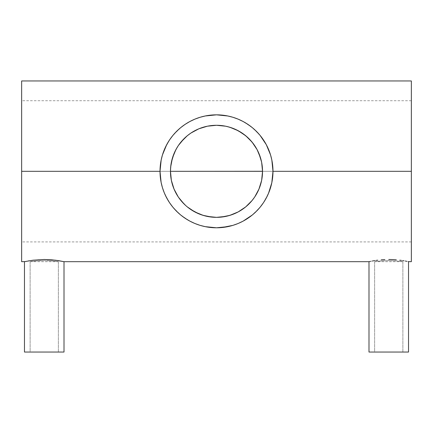 <?xml version="1.0" encoding="UTF-8"?>
<svg xmlns="http://www.w3.org/2000/svg" width="433" height="433" viewBox="0 0 433 433"><rect width="100%" height="100%" fill="white"/><g stroke="black" fill="none" stroke-linecap="round" stroke-linejoin="round"><path stroke-width="0.32" stroke-dasharray="2.17 1.62" d="M58.363 352.045L30.121 352.045L30.121 261.684L36.404 260.915L44.253 260.574L52.09 260.915L58.363 261.684L58.363 352.045L58.363 261.684L52.09 260.915L44.236 260.574L36.394 260.915L30.121 261.684L30.121 352.045L58.363 352.045M24.854 261.602L24.475 261.684M402.879 352.045L374.637 352.045L374.637 261.684L380.926 260.915L388.769 260.574L396.606 260.915L402.879 261.684L402.879 352.045L402.879 261.684L396.606 260.915L388.753 260.574L380.91 260.915L374.637 261.684L374.637 352.045L402.879 352.045M369.371 261.602L368.992 261.684M408.525 261.684L408.14 261.597M170.705 166.662L170.678 166.938M178.434 145.439L174.136 153.314L171.414 162.045L170.472 171.316L21.65 171.316L170.472 171.316L21.65 171.316L21.65 100.721L21.65 171.316L411.35 171.316L411.35 100.721L411.35 171.316L262.528 171.316L411.35 171.316L411.35 261.684L411.35 171.316L21.65 171.316L21.65 80.955L21.65 171.316L170.472 171.316L171.408 180.572L174.131 189.308L178.428 197.188M216.592 125.289L207.32 126.214L198.623 128.899M234.47 128.942L225.788 126.236L216.543 125.289M248.975 138.695L247.384 137.191M254.593 197.156L258.858 189.335L261.586 180.588L262.528 171.316L411.35 171.316L411.35 241.917L411.35 80.955L411.35 171.316L262.528 171.316L261.597 162.088L258.869 153.331L254.582 145.466M262.328 166.992L262.295 166.662M263.356 202.85L268.503 193.351L270.414 188.144L271.816 182.721L272.687 177.065L272.979 171.425M172.881 207.191L180.653 214.963L189.578 220.965L194.52 223.341L199.737 225.252L205.15 226.643L210.774 227.504L216.473 227.796L222.134 227.514L227.763 226.659L233.208 225.268L238.415 223.368L243.378 220.987L252.352 214.957L260.119 207.191M180.355 214.714L180.658 214.968M160.021 171.43L161.157 182.591L162.57 188.084L164.486 193.329L169.644 202.85M169.557 202.72L171.371 205.274M257.018 149.472L257.662 150.716M254.68 145.607L255.643 147.101M252.006 142.024L253.31 143.68M249.013 138.733L250.826 140.655M245.803 135.821L248.488 138.219M242.843 133.57L245.7 135.735M239.438 131.41L242.128 133.083M235.606 129.44L238.329 130.793M232.391 128.119L234.291 128.866M228.841 126.972L230.026 127.318M203.012 127.307L204.024 127.01M198.758 128.845L200.593 128.125M194.693 130.782L197.702 129.299M190.866 133.088L193.751 131.302M184.507 138.224L190.244 133.51M182.158 140.671L184.003 138.717M179.733 143.626L180.994 142.024M177.384 147.058L178.32 145.607M175.257 150.873L176.004 149.434M21.65 261.684L21.65 100.721L21.65 261.684M162.196 186.834L161.136 182.488M163.858 191.776L162.499 187.862M165.969 196.55L164.388 193.096M168.437 200.977L166.786 198.119M174.375 208.933L172.924 207.25M177.324 211.997L176.642 211.331M184.967 218.172L183.987 217.496M189.578 220.965L188.279 220.24M194.52 223.341L192.588 222.486M199.938 225.312L196.977 224.316M205.291 226.67L201.28 225.707M231.79 225.685L227.661 226.681M236.126 224.278L233.03 225.322M240.218 222.573L238.415 223.368M244.553 220.337L243.378 220.987M248.883 217.588L248.022 218.183M256.363 211.326L255.746 211.932M252.65 214.714L252.352 214.957M260.076 207.25L258.561 209.009M263.237 203.023L261.586 205.329M266.208 198.13L264.547 201.009M268.568 193.194L267.058 196.485M271.848 182.564L271.718 183.186M25.991 261.364L27.82 261.012L25.991 261.364M30.272 260.596L33.265 260.173L30.272 260.596M36.67 259.816L40.393 259.578L36.67 259.816M44.253 259.491L48.117 259.578L44.253 259.491M51.83 259.822L48.117 259.578L51.83 259.822M58.228 260.596L55.235 260.179L58.228 260.596M62.498 261.364L60.669 261.012L62.498 261.364M64.008 261.684L63.629 261.602L64.008 261.684M370.507 261.364L372.337 261.012L370.507 261.364M374.789 260.596L377.782 260.173L374.789 260.596M381.186 259.816L384.91 259.578L381.186 259.816M388.769 259.491L392.634 259.578L388.769 259.491M396.347 259.822L392.634 259.578L396.347 259.822M402.744 260.596L399.751 260.179L402.744 260.596M407.02 261.364L405.191 261.012L407.02 261.364M270.804 155.788L271.859 160.129M272.979 171.203L271.837 160.021L270.501 154.765M267.02 146.067L268.601 149.52M269.164 150.917L270.43 154.549L266.219 144.525M261.705 137.461L263.356 139.789M264.531 141.602L263.443 139.913M258.555 133.618L260.065 135.377M255.611 130.571L256.39 131.34M252.244 127.589L252.726 127.989M247.957 124.412L248.867 125.034M243.27 121.586L244.656 122.355M238.285 119.21L239.985 119.952M233.046 117.316L236.034 118.323M227.704 115.963L231.655 116.91M201.313 116.921L205.339 115.952M216.5 114.837L210.828 115.124L205.237 115.974L199.949 117.316M192.69 120.103L194.726 119.205M196.907 118.344L194.866 119.145M188.479 122.279L189.73 121.586M183.906 125.191L185.026 124.423M180.155 128.087L180.696 127.638M176.561 131.383L177.243 130.717M172.913 135.399L174.174 133.927M169.633 139.805L171.425 137.288M166.792 144.508L168.545 141.488M164.394 149.531L165.947 146.127M162.499 154.776L163.858 150.863M161.146 160.113L162.218 155.728M169.563 139.902L164.486 149.309L162.564 154.565L161.168 159.988L160.313 165.579L160.021 171.203M175.998 193.194L175.289 191.819M178.32 197.026L177.368 195.554M180.994 200.609L179.717 198.985M184.014 203.927L182.158 201.962M190.217 209.107L184.723 204.62M193.773 211.347L190.872 209.55M197.632 213.301L194.688 211.851M200.495 214.476L198.747 213.788M204.149 215.661L203.001 215.32M234.448 213.702L225.761 216.408L216.511 217.35L207.277 216.413L198.606 213.729M230.015 215.32L228.808 215.672M234.275 213.778L232.353 214.53M238.329 211.84L235.547 213.22M242.144 209.545L239.368 211.266M245.614 206.969L242.843 209.063M248.531 204.376L245.879 206.752M250.831 201.978L248.997 203.916M253.348 198.904L252.001 200.614M255.584 195.629L254.685 197.015M257.673 191.895L257.013 193.172M411.35 171.316L411.35 241.917L411.35 171.316M189.827 121.532L184.945 124.477L180.626 127.697L172.875 135.448M260.119 135.442L252.358 127.681L243.395 121.657L238.496 119.297L233.284 117.392L227.839 115.99L222.248 115.135L216.522 114.837M262.295 175.971L262.322 175.701M184.063 203.975L185.649 205.48M170.672 175.641L170.705 175.977M408.525 352.045L368.992 352.045L408.525 352.045M374.637 352.045L386.003 352.045L374.637 352.045M402.609 261.64L401.802 261.521L402.609 261.64M400.498 261.343L398.744 261.131L400.498 261.343M396.606 260.915L394.16 260.736L396.606 260.915M391.524 260.617L383.351 260.736L375.72 261.521L383.357 260.736L391.524 260.617M374.913 261.64L375.72 261.521L374.913 261.64M64.008 352.045L24.475 352.045L64.008 352.045M30.121 352.045L58.087 352.045L30.121 352.045M58.092 261.64L57.286 261.521L58.092 261.64M55.981 261.343L54.222 261.131L55.981 261.343M52.09 260.915L47.002 260.617L52.09 260.915M44.253 260.574L41.487 260.617L44.253 260.574M38.84 260.736L41.498 260.617L38.84 260.736M34.267 261.126L36.404 260.915L34.267 261.126M31.203 261.521L32.513 261.343L31.203 261.521M30.121 261.684L58.363 261.684M411.35 100.721L21.65 100.721M411.35 241.917L21.65 241.917M402.879 261.684L374.637 261.684"/><path stroke-width="0.65" d="M24.86 261.597L24.475 261.684L24.475 352.045L64.008 352.045L64.008 261.684L55.235 260.179L44.231 259.491L33.249 260.179L24.854 261.602L33.168 260.184M369.376 261.597L368.992 261.684L368.992 352.045L408.525 352.045L408.525 261.684L408.525 352.045L368.992 352.045L368.992 261.684L370.502 261.364L369.371 261.602M372.326 261.012L374.783 260.596L372.326 261.012M376.212 260.385L377.765 260.179L376.212 260.385M381.181 259.822L384.894 259.578L381.181 259.822M388.753 259.491L392.628 259.578L388.753 259.491M396.33 259.816L392.628 259.578L396.33 259.816M401.299 260.379L399.751 260.179L401.299 260.379M404.038 260.807L402.739 260.596L404.038 260.807M407.02 261.364L405.185 261.012L407.02 261.364M170.678 166.938L170.472 171.316A46.028 46.028 0 0 1 216.5 125.289A46.028 46.028 0 0 1 262.528 171.316L262.328 166.992M174.077 153.455L171.414 162.045L170.705 166.662M197.702 129.299L190.807 133.126L187.294 135.74L184.036 138.684L178.434 145.439L179.733 143.626M225.653 126.209L216.543 125.289L207.412 126.192M247.384 137.191L242.199 133.131L235.606 129.44M253.31 143.68L249.013 138.733M249.029 138.749L248.488 138.219M262.295 166.662L261.597 162.088L258.929 153.466M259.995 207.347L263.459 202.698L266.311 197.941L268.676 192.929L270.544 187.711L271.892 182.336L272.709 176.853L272.979 171.316A56.479 56.479 0 0 1 216.5 227.796A56.479 56.479 0 0 1 160.021 171.316L160.021 171.322M256.412 211.277L260.157 207.147L263.459 202.693M227.763 226.659L216.473 227.796L222.037 227.525L232.894 225.366L238.112 223.498L243.124 221.128L252.342 214.968M194.823 223.471L200.106 225.366L205.48 226.708L210.963 227.525L216.5 227.796M189.833 221.101L194.888 223.498M185.086 218.254L189.876 221.128M180.658 214.968L185.124 218.275M161.108 182.336L160.021 171.316L160.291 176.853L161.108 182.336L162.456 187.711L164.324 192.929L166.689 197.941L169.541 202.693L172.843 207.147L176.588 211.277M169.752 203.012L173.005 207.347M261.527 161.753L261.619 162.202M262.528 171.262L170.472 171.316L262.528 171.316A46.028 46.028 0 0 1 216.5 217.35A46.028 46.028 0 0 1 170.472 171.316L170.672 175.641M255.643 147.101L257.018 149.472M257.662 150.716L258.869 153.331M250.826 140.655L251.925 141.927M170.472 171.371L170.694 166.808L172.453 157.953L175.906 149.618L178.228 145.742L180.918 142.116L187.3 135.735L190.926 133.045L198.888 128.79L207.521 126.171L211.986 125.51L216.5 125.289L225.479 126.171L229.863 127.27L238.199 130.723L245.803 135.821M242.128 133.083L242.843 133.57M238.329 130.793L239.438 131.41M230.026 127.318L232.391 128.119M225.788 126.236L228.841 126.972M200.593 128.125L203.012 127.307M204.024 127.01L207.32 126.214M193.751 131.302L194.693 130.782M190.244 133.51L190.807 133.126M184.036 138.684L184.507 138.224M180.994 142.024L182.158 140.671M176.004 149.434L177.384 147.058M174.136 153.314L175.257 150.873M171.387 162.164L171.49 161.677M21.65 261.684L21.65 80.955L21.65 171.316L160.021 171.316L21.65 171.316L21.65 261.684L24.854 261.602M162.499 187.862L162.196 186.834M164.388 193.096L163.858 191.776M166.786 198.119L165.969 196.55M169.644 202.85L168.437 200.977M172.924 207.25L171.371 205.274M176.61 211.299L174.375 208.933M180.355 214.714L177.324 211.997M183.987 217.496L180.653 214.963M188.279 220.24L185.032 218.216M192.588 222.486L189.719 221.041M196.977 224.316L194.709 223.423M201.28 225.707L199.938 225.312M216.473 227.796L205.15 226.643M233.03 225.322L231.79 225.685M238.258 223.439L236.126 224.278M243.254 221.057L240.218 222.573M247.952 218.227L244.553 220.337M252.255 215.039L248.883 217.588M255.746 211.932L252.65 214.714M258.561 209.009L256.401 211.293M261.586 205.329L260.076 207.25M264.547 201.009L263.356 202.85M267.058 196.485L266.208 198.13M169.563 139.902L166.689 144.692L162.456 154.922L161.108 160.297L160.291 165.779L160.021 171.316A56.479 56.479 0 0 1 216.5 114.837A56.479 56.479 0 0 1 272.979 171.316L272.709 165.779L271.837 160.021L272.979 171.316L411.35 171.316L411.35 261.684L411.35 171.316L272.979 171.316L271.816 182.721L268.503 193.351M58.228 260.596L64.008 261.684L64.008 352.045L24.475 352.045L24.475 261.684M33.249 260.179L44.231 259.491L51.814 259.816L58.222 260.596M408.14 261.597L411.35 261.684M270.501 154.765L270.804 155.788M268.601 149.52L269.164 150.917M266.219 144.525L267.02 146.067M263.356 139.789L264.531 141.602M260.065 135.377L261.705 137.461M256.39 131.34L258.555 133.618M252.726 127.989L255.611 130.571M248.867 125.034L252.244 127.589M244.656 122.355L247.957 124.412M239.985 119.952L243.27 121.586M236.034 118.323L238.285 119.21M231.655 116.91L233.046 117.316M205.237 115.974L216.522 114.837L227.839 115.99M199.949 117.316L201.313 116.921M194.726 119.205L196.907 118.344M189.73 121.586L192.69 120.103M185.026 124.423L188.479 122.279M180.696 127.638L183.906 125.191M177.243 130.717L180.155 128.087M174.174 133.927L176.561 131.383L172.843 135.486L169.541 139.94M171.425 137.288L172.913 135.399M168.545 141.488L169.633 139.805M165.947 146.127L166.792 144.508M163.858 150.863L164.394 149.531M162.218 155.728L162.499 154.776M160.021 171.316L161.168 159.988M411.35 171.316L411.35 80.955L411.35 171.316M171.484 180.918L171.387 180.464M175.289 191.819L174.071 189.167M177.368 195.554L175.998 193.194M179.717 198.985L178.32 197.026M182.158 201.962L180.994 200.609M184.723 204.62L184.014 203.927M190.872 209.55L190.217 209.107M194.688 211.851L193.773 211.347M198.747 213.788L197.632 213.301M203.001 215.32L200.495 214.476M207.385 216.435L204.149 215.661M228.808 215.672L225.636 216.43M232.353 214.53L230.015 215.32M235.547 213.22L234.275 213.778M239.368 211.266L238.329 211.84M242.843 209.063L242.144 209.545M245.879 206.752L248.531 204.376M252.001 200.614L250.831 201.978M254.685 197.015L253.348 198.904M257.013 193.172L255.584 195.629M258.918 189.189L257.673 191.895M261.613 180.464L261.505 180.967M172.973 135.329L169.731 139.659M176.583 131.361L180.653 127.675M216.522 114.837L205.48 115.925L200.106 117.273L194.888 119.14L189.876 121.511L185.08 124.385M194.558 119.275L189.605 121.651M247.914 124.379L243.124 121.511L238.112 119.14L232.894 117.273L227.52 115.925L216.5 114.837M252.342 127.67L247.876 124.358M271.892 160.297L270.544 154.922L266.311 144.692L260.157 135.486L256.412 131.356M263.253 139.632L259.984 135.275M258.858 189.335L261.586 180.588L262.295 175.971M262.322 175.701L262.528 171.316L261.646 180.296L259.026 188.934L254.772 196.891L252.082 200.517L245.7 206.898L238.199 211.91L229.863 215.363L221.014 217.128L216.5 217.35L225.761 216.408M248.975 203.938L252.049 200.555M251.93 200.706L254.593 197.156M234.448 213.702L238.442 211.78L245.738 206.866M207.277 216.413L216.511 217.35L211.986 217.128L203.137 215.363L194.801 211.91L187.3 206.898L190.893 209.567M190.807 209.507L198.606 213.729M185.649 205.48L180.918 200.517L178.228 196.891L173.974 188.934L171.354 180.296L170.472 171.316M178.428 197.188L183.982 203.894M170.705 175.977L171.408 180.572L174.131 189.308M256.439 131.383L252.331 127.659M185.124 124.358L180.669 127.659M176.561 211.255L180.669 214.974M252.331 214.974L256.439 211.255M245.7 135.735L252.082 142.116L257.094 149.618L260.547 157.953L261.646 162.337L262.528 171.316M372.997 260.893L373.495 260.807M28.475 260.893L28.979 260.807M64.008 261.684L368.992 261.684M21.65 80.955L411.35 80.955"/></g></svg>
